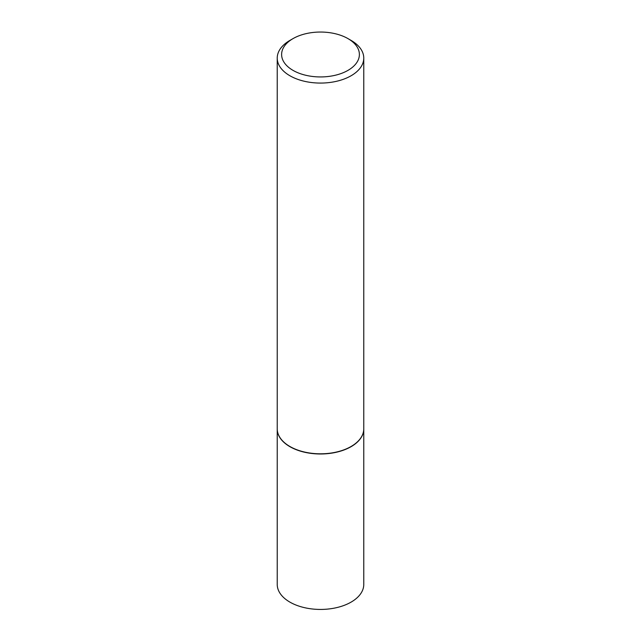 <?xml version="1.0" encoding="UTF-8"?>
<svg xmlns="http://www.w3.org/2000/svg" width="641" height="641" viewBox="0 0 641 641"><rect width="100%" height="100%" fill="white"/><g stroke="black" fill="none" stroke-linecap="round" stroke-linejoin="round"><path stroke-width="0.96" d="M277.233 428.917A43.267 24.983 0 0 0 277.233 429.005L277.233 584.448A43.267 24.983 0 0 0 289.9 602.115A43.267 24.983 0 0 0 337.062 607.532A43.267 24.983 0 0 0 363.767 584.448L363.767 429.005A43.267 24.983 0 0 0 363.767 428.917M277.233 429.005A43.267 24.983 0 0 0 289.9 446.673A43.267 24.983 0 0 0 337.062 452.081A43.267 24.983 0 0 0 363.767 429.005M293.009 38.62A38.877 22.443 0 0 0 293.009 70.366A38.877 22.443 0 0 0 347.991 70.366A38.877 22.443 0 0 0 347.991 38.62A38.877 22.443 0 0 0 293.009 38.62L289.9 40.415A43.267 24.983 0 0 0 277.233 58.083L277.233 428.829A43.267 24.983 0 0 0 289.9 446.489L290.061 446.577A43.051 24.855 0 0 0 350.939 446.577A43.051 24.855 0 0 0 351.02 446.537M290.061 446.577L289.9 446.489A43.267 24.983 0 0 0 351.1 446.489A43.267 24.983 0 0 0 363.767 428.829L363.767 58.083A43.267 24.983 0 0 0 351.1 40.415L347.991 38.62L351.1 40.415M277.233 58.083A43.267 24.983 0 0 0 289.9 75.75A43.267 24.983 0 0 0 337.062 81.167A43.267 24.983 0 0 0 363.767 58.083"/></g></svg>

